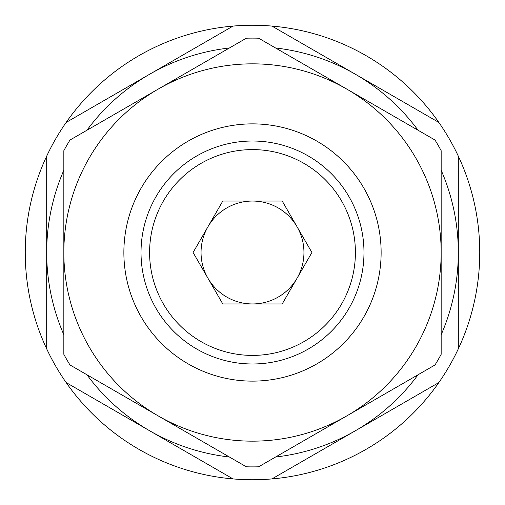 <?xml version="1.0" encoding="UTF-8"?>
<svg xmlns="http://www.w3.org/2000/svg" width="505" height="505" viewBox="0 0 505 505"><rect width="100%" height="100%" fill="white"/><g stroke="black" fill="none" stroke-linecap="round" stroke-linejoin="round"><path stroke-width="0.76" d="M458.313 348.854A227.25 227.25 0 0 1 25.25 252.5A227.25 227.25 0 0 1 458.313 156.146A227.25 227.25 0 0 1 458.313 348.854L458.313 252.5A205.813 205.813 0 0 1 441.162 334.752M46.687 348.854L46.687 156.146M66.149 122.437L149.594 74.26A205.813 205.813 0 0 1 229.403 47.988M63.838 334.752A205.813 205.813 0 0 1 63.838 170.248M86.936 130.239A205.813 205.813 0 0 1 149.594 74.26L233.039 26.083M275.597 47.988A205.813 205.813 0 0 1 418.064 130.239M441.162 170.248A205.813 205.813 0 0 1 458.313 252.5L458.313 156.146M418.064 374.76A205.813 205.813 0 0 1 275.597 457.012M229.403 457.012A205.813 205.813 0 0 1 86.936 374.76M271.961 26.083L438.851 122.437M438.851 382.563L271.961 478.917M233.039 478.917L66.149 382.563M441.162 252.5L441.162 354.327A214.385 214.385 0 0 1 435.013 364.97L258.642 466.797A214.385 214.385 0 0 1 246.358 466.797L69.987 364.97A214.385 214.385 0 0 1 63.838 354.327L63.838 150.673A214.385 214.385 0 0 1 69.987 140.03L246.358 38.203A214.385 214.385 0 0 1 258.642 38.203L435.013 140.03A214.385 214.385 0 0 1 441.162 150.673L441.162 252.5A188.662 188.662 0 0 1 158.172 415.886A188.662 188.662 0 0 1 158.172 89.114A188.662 188.662 0 0 1 441.162 252.5M123.87 252.5A128.63 128.63 0 0 1 252.5 123.87A128.63 128.63 0 0 1 381.13 252.5A128.63 128.63 0 0 1 252.5 381.13A128.63 128.63 0 0 1 123.87 252.5M363.979 252.5A111.479 111.479 0 0 1 252.5 363.979A111.479 111.479 0 0 1 141.021 252.5A111.479 111.479 0 0 1 252.5 141.021A111.479 111.479 0 0 1 363.979 252.5M311.913 252.5L282.207 201.047L222.793 201.047L193.087 252.5L222.793 303.953L282.207 303.953L311.913 252.5M297.06 226.777A51.453 51.453 0 0 0 201.047 252.5A51.453 51.453 0 0 0 297.06 278.223A51.453 51.453 0 0 0 297.06 226.777M149.594 252.5A102.906 102.906 0 0 0 252.5 355.406A102.906 102.906 0 0 0 355.406 252.5A102.906 102.906 0 0 0 252.5 149.594A102.906 102.906 0 0 0 149.594 252.5"/></g></svg>
